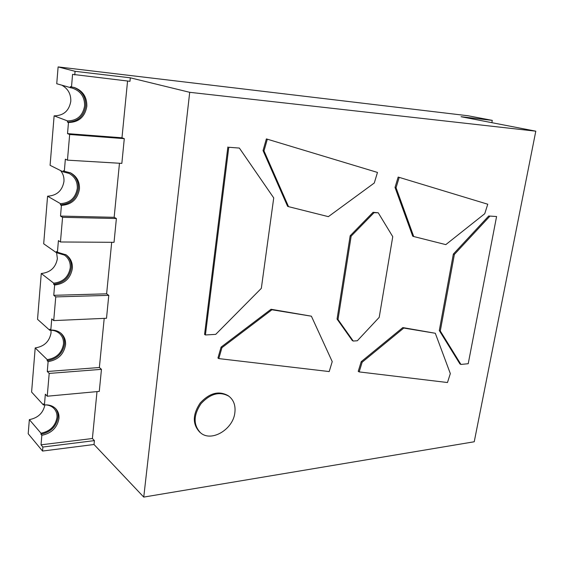 <?xml version="1.0" encoding="UTF-8"?>
<svg xmlns="http://www.w3.org/2000/svg" width="564" height="564" viewBox="0 0 564 564"><rect width="100%" height="100%" fill="white"/><g stroke="black" fill="none" stroke-linecap="round" stroke-linejoin="round"><path stroke-width="0.85" d="M491.85 122.67L492.28 120.379L461.056 116.713L535.8 131.179L474.232 441.767L143.749 497.088L189.708 92.313L535.8 131.179M44.366 404.881L43.407 404.945L31.598 392.058L35.201 347.925L47.249 359.642C56.428 358.14 61.843 352.958 63.492 344.111C63.788 339.789 62.442 336.236 59.431 333.451C56.788 331.181 53.559 330.116 49.745 330.257L37.534 319.316L41.179 274.555L41.271 273.505L53.742 283.177C63.055 282.078 68.561 276.952 70.253 267.801C70.578 262.436 68.66 258.199 64.5 255.111L56.33 252.63L43.689 243.789L47.573 196.202L60.489 203.66C69.95 203.005 75.555 197.943 77.289 188.468C77.599 181.686 74.864 176.666 69.083 173.416L63.189 171.879L50.09 165.322L54.123 115.846L67.511 120.915C77.127 120.738 82.823 115.74 84.607 105.933C84.797 97.269 80.962 91.417 73.101 88.372L56.738 83.74L58.113 66.912L468.042 115.754L492.28 120.379M58.113 66.912L75.075 71.318L130.312 77.818L189.708 92.313M44.894 404.91C43.167 413.045 37.985 417.952 29.349 419.63L28.2 433.751L42.547 451.052L94.019 444.502L143.749 497.088M94.019 444.502L94.407 440.618L42.885 447.041L42.547 451.052M47.242 396.217L99.278 391.402L101.457 369.342L49.195 373.417L47.242 396.217L45.346 394.201L44.429 404.945L43.491 403.923L43.407 404.945M53.721 320.599L106.511 318.265L108.782 295.36L55.751 296.904L53.721 320.599L51.754 318.9L50.802 330.067L49.836 329.2L49.745 330.257M60.454 241.977L114.034 242.316L116.388 218.522L62.569 217.323L60.454 241.977L58.416 240.617L57.429 252.228L56.428 251.53L56.33 252.63M67.461 160.155L121.845 163.391L124.291 138.652L69.661 134.493L67.461 160.155L65.353 159.168L64.324 171.252L63.281 170.73L63.189 171.879M70.324 87.815L70.422 86.623L71.501 86.948L72.573 74.356L129.967 81.308L130.312 77.818M74.765 74.949L75.075 71.318M29.349 419.63L41.003 433.23L40.918 434.231L41.842 435.309L41.031 444.827L42.885 447.041M67.511 120.915L67.412 122.085L68.477 122.487L67.532 133.619L69.661 134.493M60.489 203.66L60.39 204.788L61.42 205.388L60.51 216.075L62.569 217.323M53.742 283.177L53.65 284.263L54.637 285.031L53.763 295.31L55.751 296.904M47.249 359.642L47.165 360.685L48.116 361.616L47.277 371.5L49.195 373.417M41.031 444.827L92.39 438.51L94.407 440.618M311.391 316.192L271.037 309.269L221.081 347.114L217.951 358.013L218.797 358.598L221.934 347.685L271.94 309.77L311.391 316.192L332.224 361.616L329.207 371.563L218.797 358.598M228.97 396.295L228.124 395.667C218.895 390.485 209.589 392.925 200.213 402.978C192.571 414.469 192.373 424.149 199.621 432.017L200.431 432.694C211.197 442.62 233.313 429.345 234.871 412.559C235.667 405.481 233.7 400.059 228.97 396.295C219.734 391.106 210.421 393.552 201.038 403.62C193.381 415.132 193.177 424.826 200.431 432.694M435.309 333.268L402.823 327.578L361.214 361.686L358.232 371.373L359.169 371.909L362.151 362.208L403.796 328.051L435.309 333.268L450.326 373.594L447.471 382.526L359.169 371.909M488.699 215.998L453.35 254.068L439.3 330.539L459.949 363.949L460.929 364.436L468.219 363.717L496.581 216.534L488.699 215.998L496.581 216.534M395.019 187.424L412.707 236.168L413.722 236.527L396.048 187.734L395.019 187.424L398.17 177.075L399.206 177.371L396.048 187.734M373.065 212.311L350.173 235.766L337.06 319.062L352.281 340.543L353.226 341.044L357.336 340.755L379.205 317.349L392.755 236.661L378.24 212.79L373.065 212.311L374.073 212.656L351.153 236.147L350.173 235.766M263.043 150.574L287.591 206.29L288.535 206.657L263.994 150.87L263.043 150.574L266.37 138.92L267.329 139.195L263.994 150.87M227.87 146.971L204.57 334.417L205.416 334.974L228.787 147.267L239.376 148.071L228.787 147.267M54.123 115.846C63.52 115.705 69.069 110.875 70.782 101.358C71.05 94.216 68.152 88.879 62.068 85.333M67.532 133.619L121.979 137.792L124.291 138.652M47.573 196.202C56.823 195.609 62.28 190.71 63.944 181.509C64.24 177.378 63.112 173.733 60.574 170.568M60.51 216.075L114.154 217.309L116.388 218.522M41.271 273.505C50.379 272.49 55.744 267.54 57.373 258.636L56.597 252.63M53.763 295.31L106.624 293.83L108.782 295.36M35.201 347.925C44.175 346.529 49.456 341.523 51.035 332.908L51.007 330.243M47.277 371.5L99.37 367.509L101.457 369.342M121.979 137.792L127.563 81.026M114.154 217.309L119.469 163.25M106.624 293.83L111.693 242.301M99.37 367.509L104.206 318.364M92.39 438.51L97.001 391.613M68.477 122.487C78.791 122.289 84.903 116.924 86.821 106.399C87.032 97.078 82.901 90.79 74.434 87.533L71.501 86.948M67.412 122.085C77.705 121.887 83.803 116.537 85.721 106.039C85.954 97.001 82.013 90.783 73.891 87.378M41.842 435.309C51.543 433.279 57.253 427.674 58.98 418.488C59.269 414.674 58.226 411.452 55.85 408.822C52.96 405.868 49.153 404.578 44.429 404.945M40.918 434.231C50.598 432.214 56.301 426.617 58.021 417.445C58.296 413.92 57.408 410.881 55.357 408.329M271.037 309.269L271.94 309.77M221.081 347.114L221.934 347.685M402.823 327.578L403.796 328.051M361.214 361.686L362.151 362.208M439.3 330.539L440.287 330.998L454.373 254.442L489.749 216.322M453.35 254.068L454.373 254.442M440.287 330.998L460.929 364.436M413.722 236.527L445.807 244.621L484.744 213.714L487.761 204.224L399.206 177.371M337.06 319.062L338.005 319.541L351.153 236.147M338.005 319.541L353.226 341.044M374.073 212.656L378.24 212.79M288.535 206.657L328.368 216.647L374.284 183.004L377.471 172.429L267.329 139.195M205.416 334.974L215.73 334.36L261.329 288.352L273.73 197.908L239.376 148.071M61.42 205.388C71.572 204.669 77.578 199.233 79.446 189.067C79.778 181.763 76.831 176.37 70.606 172.887L64.324 171.252M60.39 204.788C70.528 204.083 76.521 198.655 78.382 188.517C78.727 181.481 75.957 176.187 70.077 172.633M54.637 285.031C64.634 283.84 70.542 278.341 72.354 268.52C72.707 262.739 70.641 258.192 66.157 254.872L57.429 252.228M53.65 284.263C63.626 283.079 69.52 277.587 71.332 267.787C71.684 262.281 69.781 257.861 65.635 254.526M48.116 361.616C57.958 359.987 63.767 354.432 65.537 344.935C65.868 340.282 64.409 336.461 61.166 333.472C58.339 331.054 54.884 329.919 50.802 330.067M47.165 360.685C56.985 359.064 62.78 353.522 64.55 344.047C64.867 339.669 63.57 336.003 60.665 333.049M41.003 433.23C50.041 431.347 55.371 426.123 56.978 417.557C57.246 414.018 56.273 411.022 54.066 408.576C51.867 406.277 48.99 405.044 45.444 404.874"/></g></svg>
